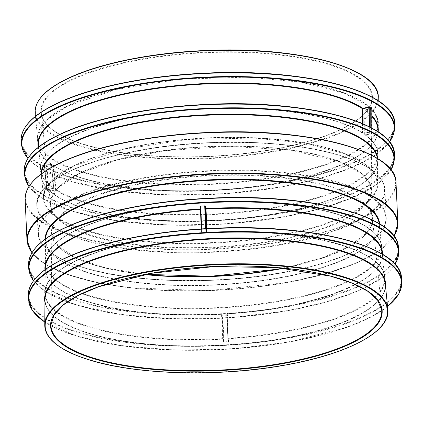 <?xml version="1.0" encoding="UTF-8"?>
<svg xmlns="http://www.w3.org/2000/svg" width="423" height="423" viewBox="0 0 423 423"><rect width="100%" height="100%" fill="white"/><g stroke="black" fill="none" stroke-linecap="round" stroke-linejoin="round"><path stroke-width="0.32" stroke-dasharray="2.12 1.59" d="M228.156 341.61L228.002 341.192L228.378 341.07L228.801 341.44L228.156 341.615L223.904 341.869L224.016 341.435L223.593 341.356L222.387 316.251L221.969 315.886L222.688 315.949L222.81 316.33L224.016 341.435M228.002 341.192L226.797 316.087L227.172 315.965L228.378 341.065L227.907 338.442A0.402 0.37 -10.2 0 0 228.325 338.791L228.801 341.44M226.797 316.087L226.887 315.695L222.688 315.949M382.625 254.376A169.015 53.049 177.4 0 1 227.119 313.665L227.109 313.649A0.402 0.402 0 0 0 226.739 314.067L227.109 313.945L228.277 338.315L227.907 338.442L226.739 314.072A0.402 0.386 -13 0 1 227.119 313.665L227.553 315.547L227.172 315.965L227.553 315.547L226.887 315.695M222.075 315.907L221.536 314.003A0.402 0.386 -13 0 1 221.943 314.3L221.943 314.3A0.402 0.402 0 0 0 221.536 313.988L221.953 314.363A0.402 0.386 -13 0 0 221.943 314.3L222.382 316.187L222.075 315.907M223.904 341.869L223.217 341.779L223.593 341.356L223.122 338.733L222.71 338.649L221.536 314.284A168.64 52.928 177.4 0 1 45.298 268.409C42.194 297.242 128.539 320.052 221.536 313.988A169.015 53.049 177.4 0 1 44.97 269.71M206.445 228.632L206.609 232.497A0.402 0.386 167 0 0 206.62 232.56L206.62 232.56A0.402 0.402 0 0 0 207.032 232.872C298.59 226.945 384.37 248.682 384.592 277.002A169.961 53.346 177.4 0 1 228.277 338.315L228.325 338.791A170.342 53.462 177.4 0 0 370.849 258.194A170.342 53.462 177.4 0 0 207.027 232.856A0.402 0.386 167 0 1 206.62 232.56L206.181 230.672L206.588 230.947L207.032 232.872L206.858 228.61M223.217 341.779L222.741 339.13A0.402 0.37 -10.2 0 0 223.122 338.733L221.953 314.363L222.387 316.251L221.969 315.886L222.81 316.33M222.741 339.13L222.71 338.649A169.961 53.346 177.4 0 1 45.065 292.42C43.178 266.051 115.759 238.154 201.454 233.21L201.004 231.286L201.649 231.154L201.76 230.731L201.004 231.286L201.39 230.895L201.829 232.787A0.402 0.386 167 0 1 201.448 233.195L201.448 233.195A170.342 53.462 177.4 0 0 45.034 296.29A170.342 53.462 177.4 0 0 222.741 339.13M205.673 228.674L205.752 230.487L206.588 230.947L201.649 231.154M205.752 230.487L205.901 230.895M206.588 230.947L206.175 230.609L206.091 228.653M200.449 208.893A0.402 0.37 169.8 0 1 200.819 209.242L200.47 209.411M201.306 228.938L201.459 232.951L201.829 232.787L200.819 209.242L200.349 206.598L200.814 209.2A0.402 0.37 169.8 0 1 200.819 209.2A0.402 0.402 0 0 1 200.825 209.248L201.829 232.793A0.402 0.402 0 0 1 201.454 233.21L201.459 232.951A169.961 53.346 177.4 0 0 45.065 292.42L45.287 269.472M206.175 230.609L206.609 232.497L207.027 232.618A169.961 53.346 177.4 0 1 384.592 277.002L382.286 254.17M371.88 108.531L365.054 110.139L371.939 108.045M371.78 128.042L371.796 133.747L370.109 132.605L370.183 127.201M371.754 133.34L371.706 133.985L365.086 134.8L364.689 134.419L365.054 110.139L364.927 134.313L371.547 133.494L371.674 108.589M370.109 132.605L362.849 133.282L369.628 132.188L363.013 133.007L362.902 133.298A0.402 0.402 0 0 1 362.633 133.234A0.402 0.349 -57.1 0 0 362.849 133.282A169.015 53.049 177.4 0 0 141.668 115.722A169.015 53.049 177.4 0 0 53.388 188.436A0.402 0.354 -54.5 0 0 53.716 187.976L51.416 164.24A0.402 0.354 -54.5 0 0 51.056 163.939L44.256 164.986L44.558 165.245L51.209 164.431L51.056 163.939A170.342 53.462 177.4 0 1 38.282 147.294M371.875 116.425A169.961 53.346 177.4 0 0 364.843 110.292A0.402 0.354 125.5 0 1 365.176 109.874A170.342 53.462 177.4 0 1 371.88 115.643M45.948 166.525L45.964 166.144L44.256 164.986L46.678 190.112L53.441 188.452L46.8 189.969L48.396 191.386L45.948 166.525L46.556 166.287L45.964 166.144L53.293 165.462A0.402 0.349 122.9 0 1 53.652 165.753L55.952 189.493A0.402 0.349 122.9 0 1 55.625 189.953A169.015 53.049 177.4 0 0 276.806 207.513A169.015 53.049 177.4 0 0 365.086 134.8A0.402 0.354 125.5 0 1 364.721 134.461A168.64 52.928 177.4 0 1 377.702 154.485L377.924 131.68M48.396 191.386L55.625 189.953L53.129 165.731L53.652 165.753A169.961 53.346 177.4 0 0 243.949 187.992A169.961 53.346 177.4 0 0 377.935 130.48C380.071 157.901 301.425 186.67 212.23 190.223C145.702 193.713 80.291 183.497 53.504 165.504A0.402 0.402 0 0 0 53.24 165.446L46.472 166.546L49.042 191.492M362.537 123.638L362.49 132.944L363.013 133.007L363.056 123.86M38.53 147.093L40.82 169.787A168.64 52.928 177.4 0 1 170.823 111.207A168.64 52.928 177.4 0 1 362.49 132.944A0.402 0.349 -57.1 0 0 362.633 133.234C330.051 110.778 236.906 101.515 158.636 113.047C87.947 122.469 37.182 147.315 40.82 169.787A168.64 52.928 177.4 0 0 53.716 187.976L51.447 164.283L53.747 188.024A0.402 0.402 0 0 1 53.441 188.452L53.51 188.166L46.927 189.705L44.558 165.245L44.32 165.393L44.209 164.933M44.352 165.441L46.927 189.705M46.72 189.895L46.715 190.244M51.416 164.24L51.447 164.283A0.402 0.402 0 0 0 51.283 163.997C43.352 158.297 39.064 152.264 38.408 145.898A169.961 53.346 177.4 0 0 51.416 164.24M371.917 108.484L371.954 108.203L365.123 109.858A0.402 0.402 0 0 0 364.811 110.244L364.689 134.419A0.402 0.402 0 0 0 364.859 134.747C373.472 140.949 377.755 147.527 377.702 154.485A168.64 52.928 177.4 0 1 244.769 211.553A168.64 52.928 177.4 0 1 55.952 189.493L48.317 190.985M378.188 131.854A170.342 53.462 177.4 0 1 241.29 188.034A170.342 53.462 177.4 0 1 53.293 165.462L46.525 166.265M228.383 341.112L227.912 338.485A0.402 0.402 0 0 1 227.907 338.437L226.739 314.072L227.172 315.96L228.378 341.07M227.109 313.649L227.109 313.945A168.64 52.928 177.4 0 0 382.18 253.113C387.198 279.709 314.263 308.658 227.109 313.649M33.523 280.692A184.936 58.046 177.4 0 0 287.661 310.709A184.936 58.046 177.4 0 0 395.019 264.28M38.081 275.659A186.432 58.517 177.4 0 0 89.433 335.228A186.432 58.517 177.4 0 0 289.454 337.432A186.432 58.517 177.4 0 0 385.623 256.386M201.76 230.731L201.686 228.917M370.157 132.251L369.628 132.188L369.654 126.932M31.947 153.348A184.936 58.046 177.4 0 0 87.175 211.014A184.936 58.046 177.4 0 0 283.209 212.632A184.936 58.046 177.4 0 0 378.601 132.23M27.944 158.361A186.432 58.517 177.4 0 0 282.612 186.717A186.432 58.517 177.4 0 0 389.488 141.943M280.528 244.922A174.239 54.689 177.4 0 0 384.93 189.7A174.239 54.689 177.4 0 0 370.405 169.174A174.239 54.689 177.4 0 0 174.08 145.612A174.239 54.689 177.4 0 0 36.812 205.509A174.239 54.689 177.4 0 0 280.528 244.922M280.354 244.431A173.837 54.562 177.4 0 0 313.945 149.055A173.837 54.562 177.4 0 0 38.266 198.191A173.837 54.562 177.4 0 0 280.354 244.431M275.167 240.909A160.867 50.49 177.4 0 0 306.252 152.65A160.867 50.49 177.4 0 0 51.146 198.117A160.867 50.49 177.4 0 0 275.167 240.909M357.758 170.643A160.465 50.363 177.4 0 0 175.598 149.092A160.465 50.363 177.4 0 0 50.601 204.975A160.465 50.363 177.4 0 0 274.987 240.401A160.465 50.363 177.4 0 0 371.151 190.419A160.465 50.363 177.4 0 0 357.758 170.643M358.233 77.652A165.557 51.966 177.4 0 0 170.295 55.418A165.557 51.966 177.4 0 0 41.327 113.073A165.557 51.966 177.4 0 0 272.835 149.626A165.557 51.966 177.4 0 0 372.055 98.057A165.557 51.966 177.4 0 0 358.233 77.652M272.983 149.372A165.959 52.087 177.4 0 0 305.052 58.321A165.959 52.087 177.4 0 0 41.872 105.227A165.959 52.087 177.4 0 0 272.983 149.372M43.146 95.022A171.363 53.784 177.4 0 0 92.436 149.092A171.363 53.784 177.4 0 0 275.14 150.842A171.363 53.784 177.4 0 0 368.613 80.243M35.135 113.433A171.759 53.911 177.4 0 0 275.32 151.349A171.759 53.911 177.4 0 0 378.252 97.85M363.785 102.704A170.337 53.462 177.4 0 0 170.416 79.825A170.337 53.462 177.4 0 0 37.732 139.151A170.337 53.462 177.4 0 0 275.923 176.756A170.337 53.462 177.4 0 0 378.003 123.701A170.337 53.462 177.4 0 0 363.785 102.704M276.092 177.258A170.718 53.584 177.4 0 0 364.15 103.043A170.718 53.584 177.4 0 0 139.595 84.542A170.718 53.584 177.4 0 0 51.537 158.757A170.718 53.584 177.4 0 0 276.092 177.258M28.923 122.543A186.633 58.58 177.4 0 0 84.658 180.737A186.633 58.58 177.4 0 0 282.49 182.371A186.633 58.58 177.4 0 0 378.759 101.234M21.15 141.589A187.014 58.697 177.4 0 0 282.659 182.873A187.014 58.697 177.4 0 0 394.733 124.621M21.515 145.216A186.813 58.633 177.4 0 0 282.744 186.458A186.813 58.633 177.4 0 0 394.701 128.269M24.238 172.219A185.316 58.163 177.4 0 0 283.378 213.129A185.316 58.163 177.4 0 0 394.432 155.41M24.608 175.852A185.115 58.099 177.4 0 0 283.463 216.719A185.115 58.099 177.4 0 0 394.4 159.059M29.013 186.369A184.735 57.983 177.4 0 0 283.325 216.973A184.735 57.983 177.4 0 0 390.963 169.935M41.031 174.08A168.645 52.933 177.4 0 0 276.928 213.419A168.645 52.933 177.4 0 0 377.882 158.784M41.454 173.758A168.264 52.812 177.4 0 0 41.502 176.528A168.264 52.812 177.4 0 0 276.795 213.678A168.264 52.812 177.4 0 0 377.633 161.269A168.264 52.812 177.4 0 0 377.432 158.503M363.473 162.934A167.037 52.426 177.4 0 0 173.853 140.499A167.037 52.426 177.4 0 0 43.733 198.673A167.037 52.426 177.4 0 0 277.314 235.548A167.037 52.426 177.4 0 0 377.416 183.524A167.037 52.426 177.4 0 0 363.473 162.934M277.493 236.055A167.439 52.552 177.4 0 0 309.853 144.195A167.439 52.552 177.4 0 0 44.315 191.519A167.439 52.552 177.4 0 0 277.493 236.055M34.86 179.5A185.237 58.141 177.4 0 0 85.858 238.694A185.237 58.141 177.4 0 0 284.605 240.888A185.237 58.141 177.4 0 0 384.518 163.622M25.126 199.392A185.634 58.263 177.4 0 0 284.785 241.38A185.634 58.263 177.4 0 0 396.013 182.546M26.987 240.349A185.634 58.263 177.4 0 0 286.641 282.337A185.634 58.263 177.4 0 0 397.874 223.508M32.026 252.642A185.237 58.141 177.4 0 0 286.498 282.606A185.237 58.141 177.4 0 0 393.972 236.208M45.166 239.111A167.439 52.552 177.4 0 0 279.386 277.774A167.439 52.552 177.4 0 0 379.658 223.92M45.599 238.794A167.037 52.426 177.4 0 0 45.584 239.376A167.037 52.426 177.4 0 0 279.243 278.064A167.037 52.426 177.4 0 0 379.267 224.222A167.037 52.426 177.4 0 0 379.198 223.645M367.539 227.458A168.264 52.812 177.4 0 0 179.368 204.547A168.264 52.812 177.4 0 0 45.367 261.631A168.264 52.812 177.4 0 0 280.745 300.605A168.264 52.812 177.4 0 0 381.498 246.366A168.264 52.812 177.4 0 0 367.539 227.458M280.909 301.065A168.645 52.933 177.4 0 0 367.899 227.754A168.645 52.933 177.4 0 0 146.072 209.475A168.645 52.933 177.4 0 0 59.083 282.791A168.645 52.933 177.4 0 0 280.909 301.065M38.292 245.039A184.735 57.983 177.4 0 0 89.184 304.068A184.735 57.983 177.4 0 0 287.381 306.252A184.735 57.983 177.4 0 0 382.672 225.945M28.6 263.841A185.115 58.099 177.4 0 0 287.55 306.717A185.115 58.099 177.4 0 0 398.392 247.048M28.568 267.489A185.316 58.163 177.4 0 0 287.793 310.413A185.316 58.163 177.4 0 0 398.762 250.68M28.299 294.625A186.813 58.633 177.4 0 0 289.623 337.898A186.813 58.633 177.4 0 0 401.485 277.678M28.267 298.278A187.014 58.697 177.4 0 0 289.866 341.594A187.014 58.697 177.4 0 0 401.85 281.311M44.775 322.025A186.633 58.58 177.4 0 0 289.734 341.89A186.633 58.58 177.4 0 0 387.558 306.458M44.965 302.471A170.718 53.584 177.4 0 0 283.405 338.358A170.718 53.584 177.4 0 0 385.596 287.005M283.273 338.654A170.337 53.462 177.4 0 0 385.268 283.748C388.399 304.512 346.157 327.513 283.362 338.347C213.546 351.254 124.182 347.532 79.096 329.866C56.492 321.136 45.124 310.916 44.997 299.198A170.337 53.462 177.4 0 0 283.273 338.654M44.748 325.049A171.759 53.911 177.4 0 0 285.012 364.832A171.759 53.911 177.4 0 0 387.865 309.467M283.844 268.23A160.465 50.363 177.4 0 0 372.399 217.919L381.673 309.821A165.557 51.966 177.4 0 0 367.931 291.214A165.557 51.966 177.4 0 0 182.789 268.674A165.557 51.966 177.4 0 0 50.945 324.843L51.849 232.476A160.465 50.363 177.4 0 0 144.603 274.553M282.865 268.134L320.708 258.458L349.668 246.123L367.365 232.19L372.399 217.919A160.465 50.363 177.4 0 0 359.085 199.883A160.465 50.363 177.4 0 0 179.638 178.041A160.465 50.363 177.4 0 0 51.849 232.476L58.157 246.228L77.039 258.506L107.003 268.161L145.565 274.368M282.95 268.14A160.867 50.49 177.4 0 0 336.586 188.6A160.867 50.49 177.4 0 0 84.854 200.031A160.867 50.49 177.4 0 0 145.48 274.384M281.644 272.877A173.837 54.562 177.4 0 0 315.241 177.501A173.837 54.562 177.4 0 0 39.556 226.638A173.837 54.562 177.4 0 0 281.644 272.877M281.787 272.608A174.239 54.689 177.4 0 0 386.188 217.39A174.239 54.689 177.4 0 0 371.664 196.859A174.239 54.689 177.4 0 0 175.334 173.298A174.239 54.689 177.4 0 0 38.07 233.195A174.239 54.689 177.4 0 0 281.787 272.608M371.817 128.058L371.843 133.805M384.93 189.7C383.672 175.571 368.158 163.971 338.389 154.892C303.344 144.835 260.52 140.748 209.93 142.63C116.42 145.935 33.211 175.746 36.812 205.509L38.07 233.195C39.328 247.323 54.842 258.929 84.611 268.008C132.944 282.902 215.994 284.954 281.697 272.893C344.782 261.885 387.902 239.296 386.188 217.39L384.93 189.7M50.601 204.975L51.543 197.763L59.199 186.86L79.424 173.578L116.785 160.132L164.531 150.752L228.975 146.289L290.469 150.096L339.331 161.66L361.036 173.229L369.586 183.381L371.151 190.419L372.055 98.057C372.753 117.774 332.108 139.125 272.93 149.361C234.178 156.092 194.754 158.281 154.659 155.923C89.898 152.211 42.353 133.911 41.327 113.073L50.601 204.975M35.432 116.346L37.732 139.151L37.827 135.053L47.022 119.751L68.209 105.861L115.558 89.591L179.278 79.207L247.598 77.134L301.261 82.226L343.904 93.034L366.99 105.221L376.359 116.262L378.003 123.701L378.225 100.78M27.86 158.488L38.673 167.46L71.164 181.435L116.161 190.81L169.845 194.992L227.151 193.586L282.654 186.723L319.873 178.384L351.138 167.778L374.783 155.463L389.583 142.065M28.912 186.532L41.607 197.895L73.808 211.743L118.392 221.033L171.59 225.173L228.372 223.783L283.373 216.983L321.903 208.259L353.85 197.092L377.358 184.132L391.079 170.083M276.885 213.414C337.031 203.014 378.342 181.314 377.633 161.269L377.416 183.524L375.756 176.121L366.789 165.541L344.565 153.676L304.565 143.265L254.186 138.046L186.966 139.5L123.574 149.245L74.014 165.842L52.928 179.579L44.695 191.222L43.733 198.673L41.502 176.528C42.564 197.441 89.623 215.867 154.273 219.923C195.738 222.572 236.61 220.399 276.885 213.414M31.921 252.811L45.488 264.343L66.987 274.289L95.418 282.21L129.433 287.74L207.54 290.701L286.551 282.622L324.711 274.009L356.473 263.006L380.039 250.231L394.088 236.367M279.333 277.763C340.912 267.14 382.334 244.579 379.267 224.222L381.498 246.366C380.436 225.459 333.377 207.032 268.727 202.977C222.984 199.767 170.369 203.532 128.608 213.002C107.749 217.708 90.3 223.439 76.262 230.197C55.963 240.201 45.663 250.68 45.367 261.631L45.584 239.376C43.966 262.08 97.322 282.162 168.814 284.853C206.583 286.397 243.421 284.034 279.333 277.763M33.417 280.835L45.319 291.378L76.642 305.089L121.322 314.601L174.879 318.894L232.179 317.557L287.703 310.715L325.879 302.096L357.631 291.077L381.16 278.286L395.14 264.412M44.775 322.12L76.78 336.216L121.872 345.818L175.92 350.149L233.739 348.801L289.781 341.9L348.298 326.826L370.77 317.176L387.568 306.553"/><path stroke-width="0.63" d="M382.286 254.17L382.18 253.113A168.64 52.928 177.4 0 0 206.022 209.073L205.52 205.953L204.806 205.853L204.716 206.234L205.673 228.674M201.686 228.917L200.729 206.472L200.602 206.107L199.942 206.292L200.407 208.893A0.402 0.37 169.8 0 1 200.449 208.893M200.602 206.107L204.806 205.853M200.47 209.411L200.454 209.411A168.64 52.928 177.4 0 0 45.298 268.409L45.287 269.472M206.858 228.61L206.022 209.073L205.604 208.951A0.402 0.37 169.8 0 1 205.99 208.555A169.015 53.049 177.4 0 1 368.518 233.697A169.015 53.049 177.4 0 1 382.625 254.376M370.183 127.201L370.231 106.887L371.939 108.045L371.88 108.531M370.284 107.347L369.755 107.283L369.654 126.932M370.231 106.887L369.639 106.781L369.755 107.283L362.611 108.774L362.537 123.638M369.639 106.781L362.939 108.351L363.056 123.86M38.282 147.294A170.342 53.462 177.4 0 1 166.646 86.704A170.342 53.462 177.4 0 1 362.939 108.351A0.402 0.349 -57.1 0 0 362.611 108.774A169.961 53.346 177.4 0 0 169.443 86.858A169.961 53.346 177.4 0 0 38.408 145.898L38.53 147.093M200.729 206.472L200.354 206.636L201.306 228.938L200.407 208.893A169.015 53.049 177.4 0 0 44.97 269.71M395.019 264.28A184.936 58.046 177.4 0 0 383.053 230.308A184.936 58.046 177.4 0 0 156.103 207.645A184.936 58.046 177.4 0 0 33.523 280.692M385.623 256.386A186.432 58.517 177.4 0 0 206.329 228.653A186.432 58.517 177.4 0 0 38.081 275.659M199.942 206.292L200.349 206.598M204.716 206.234L205.52 205.953M206.091 228.653L205.139 206.35L205.604 208.951L206.445 228.632M371.88 108.436L371.78 128.042M378.188 131.854A170.342 53.462 177.4 0 0 371.88 115.643M377.924 131.68L377.935 130.48A169.961 53.346 177.4 0 0 371.875 116.425M378.601 132.23A184.936 58.046 177.4 0 0 197.552 104.909A184.936 58.046 177.4 0 0 31.947 153.348M389.488 141.943A186.432 58.517 177.4 0 0 378.775 105.665A186.432 58.517 177.4 0 0 146.94 83.268A186.432 58.517 177.4 0 0 27.944 158.361M368.613 80.243A171.363 53.784 177.4 0 0 204.193 50.58A171.363 53.784 177.4 0 0 43.146 95.022M363.917 76.679A171.759 53.911 177.4 0 0 168.93 53.61A171.759 53.911 177.4 0 0 35.135 113.433C34.348 99.431 47.936 86.572 75.902 74.85C107.484 61.721 155.86 52.605 204.954 50.522C297.353 45.779 380.769 68.14 378.252 97.85A171.759 53.911 177.4 0 0 363.917 76.679M378.759 101.234A186.633 58.58 177.4 0 0 196.05 73.66A186.633 58.58 177.4 0 0 28.923 122.543M379.124 101.573A187.014 58.697 177.4 0 0 166.826 76.452A187.014 58.697 177.4 0 0 21.15 141.589C20.288 126.276 35.246 112.211 66.025 99.405C100.304 85.261 152.507 75.437 205.536 73.142C306.315 67.87 397.498 92.256 394.733 124.621A187.014 58.697 177.4 0 0 379.124 101.573M389.583 142.065L394.701 128.269A186.813 58.633 177.4 0 0 379.108 105.248A186.813 58.633 177.4 0 0 167.037 80.159A186.813 58.633 177.4 0 0 21.515 145.216L21.15 141.589M378.966 132.568A185.316 58.163 177.4 0 0 168.592 107.68A185.316 58.163 177.4 0 0 24.238 172.219C23.387 157.044 38.213 143.111 68.711 130.416C102.678 116.404 154.406 106.67 206.953 104.396C306.812 99.172 397.171 123.331 394.432 155.41A185.316 58.163 177.4 0 0 378.966 132.568M391.079 170.083L394.4 159.059A185.115 58.099 177.4 0 0 378.945 136.243A185.115 58.099 177.4 0 0 168.803 111.381A185.115 58.099 177.4 0 0 24.608 175.852L24.238 172.219M390.963 169.935A184.735 57.983 177.4 0 0 378.617 136.661A184.735 57.983 177.4 0 0 152.904 113.882A184.735 57.983 177.4 0 0 29.013 186.369M377.882 158.784A168.645 52.933 177.4 0 0 363.917 140.108A168.645 52.933 177.4 0 0 175.762 117.102A168.645 52.933 177.4 0 0 41.031 174.08M377.432 158.503A168.264 52.812 177.4 0 0 363.59 140.526A168.264 52.812 177.4 0 0 176.888 117.467A168.264 52.812 177.4 0 0 41.454 173.758M384.518 163.622A185.237 58.141 177.4 0 0 207.915 132.51A185.237 58.141 177.4 0 0 34.86 179.5M380.536 160.677A185.634 58.263 177.4 0 0 171.373 135.572A185.634 58.263 177.4 0 0 25.126 199.392C25.094 184.296 40.434 170.49 71.138 157.98C104.735 144.417 155.008 134.963 206.26 132.568C305.797 127.032 396.975 150.651 396.013 182.546A185.634 58.263 177.4 0 0 380.536 160.677M396.013 182.546L397.874 223.508A185.634 58.263 177.4 0 0 382.397 201.639A185.634 58.263 177.4 0 0 173.229 176.534A185.634 58.263 177.4 0 0 26.987 240.349L31.921 252.811M393.972 236.208A185.237 58.141 177.4 0 0 209.808 174.228A185.237 58.141 177.4 0 0 32.026 252.642M379.658 223.92A167.439 52.552 177.4 0 0 210.062 179.812A167.439 52.552 177.4 0 0 45.166 239.111M379.198 223.645A167.037 52.426 177.4 0 0 365.403 205.451A167.037 52.426 177.4 0 0 179.511 182.614A167.037 52.426 177.4 0 0 45.599 238.794M382.672 225.945A184.735 57.983 177.4 0 0 205.007 198.461A184.735 57.983 177.4 0 0 38.292 245.039M383.032 226.242A185.115 58.099 177.4 0 0 176.021 201.036A185.115 58.099 177.4 0 0 28.6 263.841C29.335 249.173 44.579 235.77 74.348 223.635C108.098 209.972 158.799 200.486 210.368 198.176C308.081 192.957 397.546 215.836 398.392 247.048A185.115 58.099 177.4 0 0 383.032 226.242M398.392 247.048L398.762 250.68A185.316 58.163 177.4 0 0 383.386 229.848A185.316 58.163 177.4 0 0 176.148 204.621A185.316 58.163 177.4 0 0 28.568 267.489L33.417 280.835M385.982 256.682A186.813 58.633 177.4 0 0 177.073 231.249A186.813 58.633 177.4 0 0 28.299 294.625C29.039 279.83 44.426 266.305 74.464 254.054C108.521 240.269 159.693 230.694 211.738 228.362C310.339 223.095 400.629 246.191 401.485 277.678A186.813 58.633 177.4 0 0 385.982 256.682M401.485 277.678L401.85 281.311A187.014 58.697 177.4 0 0 386.331 260.293A187.014 58.697 177.4 0 0 177.195 234.834A187.014 58.697 177.4 0 0 28.267 298.278L32.402 310.699L44.775 322.12M387.558 306.458A186.633 58.58 177.4 0 0 386.003 260.753A186.633 58.58 177.4 0 0 139.902 240.639A186.633 58.58 177.4 0 0 44.775 322.025M385.596 287.005A170.718 53.584 177.4 0 0 371.463 264.142A170.718 53.584 177.4 0 0 174.858 241.538A170.718 53.584 177.4 0 0 44.965 302.471M387.865 309.467L385.268 283.748A170.337 53.462 177.4 0 0 371.135 264.602A170.337 53.462 177.4 0 0 180.647 241.411A170.337 53.462 177.4 0 0 44.997 299.198L44.748 325.049C44.769 333.187 50.094 340.668 60.722 347.495C67.976 352.121 77.351 356.214 88.841 359.772C136.243 374.926 219.299 377.194 284.928 365.139C348.066 354.136 390.815 331.352 387.865 309.467A171.759 53.911 177.4 0 0 373.609 290.162A171.759 53.911 177.4 0 0 181.53 266.781A171.759 53.911 177.4 0 0 44.748 325.049M284.875 365.123A171.363 53.784 177.4 0 0 317.99 271.106A171.363 53.784 177.4 0 0 46.234 319.539A171.363 53.784 177.4 0 0 284.875 365.123M282.712 363.658A165.959 52.087 177.4 0 0 314.786 272.602A165.959 52.087 177.4 0 0 51.601 319.513A165.959 52.087 177.4 0 0 282.712 363.658M50.945 324.843A165.557 51.966 177.4 0 0 282.538 363.188A165.557 51.966 177.4 0 0 381.673 309.821L377.623 300.161L367.513 291.082L351.687 282.987L330.754 276.203L276.901 267.6L214.006 266.575L151.466 273.295L98.612 286.746L78.377 295.397L63.35 304.893L54.102 314.855L50.945 324.843M144.603 274.553A160.465 50.363 177.4 0 0 276.314 269.647A160.465 50.363 177.4 0 0 283.844 268.23M145.48 274.384A160.867 50.49 177.4 0 0 276.457 269.356A160.867 50.49 177.4 0 0 282.95 268.14M201.306 228.938L200.354 206.636M371.817 108.293L371.817 128.058M378.225 100.78L378.252 97.85M35.432 116.346L35.135 113.433M394.701 128.269L394.733 124.621M21.515 145.216L27.86 158.488M394.4 159.059L394.432 155.41M24.608 175.852L28.912 186.532M25.126 199.392L26.987 240.349M394.088 236.367L397.874 223.508M28.6 263.841L28.568 267.489M395.14 264.412L398.762 250.68M28.299 294.625L28.267 298.278M387.568 306.553L398.857 294.059L401.85 281.311M145.565 274.368L210.876 276.24L276.404 269.34L282.865 268.134"/></g></svg>
